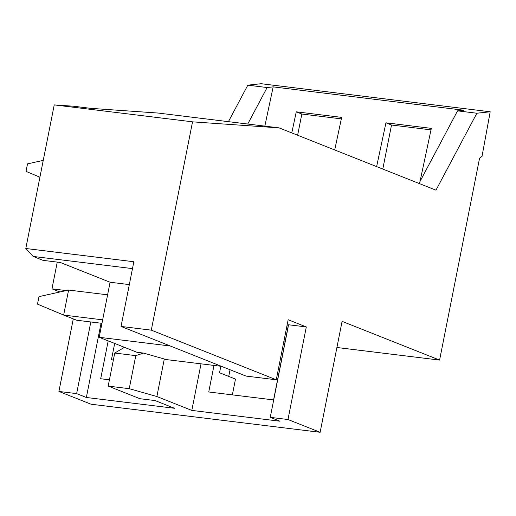 <?xml version="1.0" encoding="UTF-8"?>
<svg xmlns="http://www.w3.org/2000/svg" width="516" height="516" viewBox="0 0 516 516"><rect width="100%" height="100%" fill="white"/><g stroke="black" fill="none" stroke-linecap="round" stroke-linejoin="round"><path stroke-width="0.77" d="M490.2 111.779L261.141 83.715L247.815 85.166L267.14 87.533L273.177 86.875L463.587 110.205L457.55 110.863L476.874 113.23L490.2 111.779L482.021 156.367L479.57 158.186L439.593 360.084L342.089 321.365L320.126 432.285L287.973 419.514L306.304 326.938L288.154 319.726L276.266 379.782L246.009 376.074L121.034 326.441L133.85 261.741L25.8 248.499L54.238 104.896L192.539 121.841L151.291 330.15L276.266 379.782M382.795 169.061L391.515 125.02L431.015 129.858M297.635 135.237L301.834 114.03L341.334 118.867M192.539 121.841L279.079 127.871L435.968 190.172L476.874 113.23M73.278 318.894L58.914 391.45L91.068 404.222L320.126 432.285M59.901 291.985L51.961 288.831L57.257 262.102M228.407 121.666L247.815 85.166M439.593 360.084L336.916 347.507M285.2 341.166L283.942 341.012M420.05 181.4L431.331 128.368L385.949 122.808L391.515 125.02M334.716 149.969L341.65 117.377L296.268 111.817L301.834 114.03M151.291 330.15L121.034 326.441M279.079 127.871L158.07 113.043L90.835 108.36L73.549 106.238L54.238 104.896M418.973 183.425L457.55 110.863M123.724 347.765L123.859 347.087M228.723 376.409L230.046 369.733M220.829 366.257L219.539 372.765L235.483 379.092L232.361 394.869M58.914 391.45L76.632 393.624L86.353 397.488L174.524 408.285L155.077 400.564L139.952 398.713L108.186 386.097L129.245 388.677L156.864 396.527L191.81 410.407L279.982 421.211L270.255 417.347L287.973 419.514M270.255 417.347L288.592 324.764L306.304 326.938M288.296 326.241L286.967 325.712M264.831 126.123L273.177 86.875M291.779 132.915L296.268 111.817M376.628 166.61L385.949 122.808M247.738 124.034L267.14 87.533M76.632 393.624L90.822 321.958M51.961 288.831L66.216 290.579M132.489 268.61L33.166 256.439L43.028 260.361L60.32 262.476L110.095 282.246L99.195 337.296L136.934 352.28L143.519 353.086L135.792 355.634L114.726 353.054L108.186 386.097M33.166 256.439L25.8 248.499M109.431 379.808L100.691 378.738L108.192 340.87M114.675 343.443L111.488 359.523L113.301 360.245M288.167 326.189L273.57 399.919L208.741 391.979L213.998 365.425M287.483 329.647L286.283 329.169M191.81 410.407L201.034 363.832M156.864 396.527L164.294 358.994L165.533 359.484L221.512 366.341M164.294 358.994L143.519 353.086M129.245 388.677L135.792 355.634M124.466 347.332L114.726 353.054M86.353 397.488L101.059 323.216M129.322 284.6L110.095 282.246M170.293 346.004L99.195 337.296M101.962 323.326L76.607 320.217L63.642 315.07L102.645 319.849M68.596 290.05L38.984 296.635L37.5 304.143L63.642 315.07L68.596 290.05L107.599 294.829M39.919 177.194L26.026 171.383L27.516 163.882L43.247 160.379"/></g></svg>
